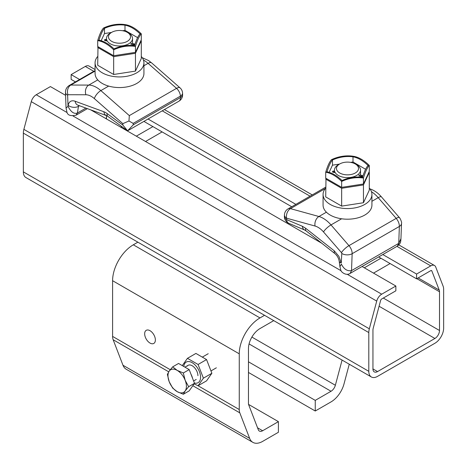 <?xml version="1.0" encoding="UTF-8"?>
<svg xmlns="http://www.w3.org/2000/svg" width="467" height="467" viewBox="0 0 467 467"><rect width="100%" height="100%" fill="white"/><g stroke="black" fill="none" stroke-linecap="round" stroke-linejoin="round"><path stroke-width="0.7" d="M350.606 162.37L352.999 161.996L352.999 156.819A32.287 18.639 60 0 1 368.025 165.493L369.298 165.487L369.298 171.407L363.454 183.992L341.657 187.36L341.657 181.447L342.002 180.519A32.287 18.639 -120 0 0 326.976 171.844A32.287 6.824 -81.2 0 1 332.475 159.994L331.541 159.65A32.287 25.463 -24.9 0 1 353.338 156.276A32.287 18.639 60 0 1 369.298 165.487A32.287 6.824 98.8 0 0 363.454 178.073A32.287 25.463 155.1 0 0 341.657 181.447A32.287 18.639 -120 0 0 325.703 172.235A32.287 6.824 -81.2 0 1 331.541 159.65M326.976 171.844L325.703 172.235L325.703 178.149L341.657 187.36M363.454 183.992L363.454 178.073L362.526 177.343A32.287 25.463 155.1 0 0 342.002 180.519M352.999 161.996L365.597 169.27M329.142 172.358L332.475 165.172L339.509 164.086M358.831 174.921L361.674 175.358A1.138 0.66 180 0 1 362.52 175.995A1.138 0.66 180 0 1 361.084 176.631M335.224 172.632L333.321 172.335A1.138 0.66 180 0 1 332.475 171.698A1.138 0.66 180 0 1 333.911 171.062L334.471 171.15M332.813 172.165A1.138 0.66 180 0 1 333.911 171.996L334.471 172.084M358.831 175.849L361.674 176.292A1.138 0.66 180 0 1 362.188 176.462M332.475 165.172L332.475 159.994A32.287 25.463 -24.9 0 1 352.999 156.819L353.338 156.276M368.025 165.493A32.287 6.824 98.8 0 0 362.526 177.343M325.703 188.09A24.43 14.103 0 0 0 323.071 194.459A24.43 14.103 0 0 0 347.501 208.562A24.43 14.103 0 0 0 371.925 194.459A24.43 14.103 0 0 0 369.298 188.09M323.071 194.459L323.071 205.095A24.43 14.103 0 0 0 347.501 219.198A24.43 14.103 0 0 0 371.925 205.095L371.925 194.459M140.976 40.466L141.297 40.699L141.297 58.521L135.459 71.107L113.662 74.481L97.702 65.269L98 46.688M141.297 40.699L135.459 53.285L113.662 56.659L113.662 74.481M135.459 53.285L135.459 71.107M113.662 56.659L97.702 47.447M132.184 44.855A13.029 7.519 0 0 0 132.33 44.447M397.394 246.121L350.151 273.388C345.854 276.324 340.653 271.426 340.852 270.323L339.918 266.587L341.4 264.147C343.899 269.19 347.273 271.345 351.528 270.615L398.742 243.36L400.949 238.66L400.774 240.849C400.254 241.351 401.853 242.163 397.394 246.121L398.742 243.36L399.361 226.448A8.143 4.699 -120 0 0 396.179 218.381L378.212 197.664A24.43 14.103 -120 0 0 371.452 191.698M125.343 24.646L124.998 25.183A32.287 18.639 60 0 1 140.024 33.858A32.287 6.824 98.8 0 0 134.525 45.708L135.459 46.437A32.287 25.463 155.1 0 0 113.662 49.811A32.287 18.639 -120 0 0 97.702 40.6A32.287 6.824 -81.2 0 1 103.546 28.014A32.287 25.463 -24.9 0 1 125.343 24.646A32.287 18.639 60 0 1 141.297 33.858A32.287 6.824 98.8 0 0 135.459 46.437L135.459 52.357L113.662 55.731L113.662 49.811L114.001 48.883A32.287 18.639 -120 0 0 98.975 40.209A32.287 6.824 -81.2 0 1 104.474 28.359L103.546 28.014M140.024 33.858L141.297 33.858L141.297 39.771L135.459 52.357M101.141 40.722L104.474 33.542L104.474 28.359A32.287 25.463 -24.9 0 1 124.998 25.183L124.998 30.367L137.602 37.64M104.474 33.542L111.514 32.451M122.611 30.734L124.998 30.367M107.229 40.997L105.326 40.705A1.138 0.66 180 0 1 104.48 40.069A1.138 0.66 180 0 1 105.916 39.432L106.47 39.52M130.83 43.285L133.679 43.729A1.138 0.66 180 0 1 134.525 44.359A1.138 0.66 180 0 1 133.089 44.995M130.83 44.219L133.679 44.657A1.138 0.66 180 0 1 134.187 44.826M104.812 40.53A1.138 0.66 180 0 1 105.916 40.36L106.47 40.448M134.525 45.708A32.287 25.463 155.1 0 0 114.001 48.883M113.662 55.731L97.702 46.519L97.702 40.6L98.975 40.209M368.971 172.101L369.298 172.335L369.298 190.157L363.454 202.742L341.657 206.11L325.703 196.899L326.001 178.324M369.298 172.335L363.454 184.92L341.657 188.289L341.657 206.11M363.454 184.92L363.454 202.742M341.657 188.289L325.703 179.077M360.185 176.491A13.029 7.519 0 0 0 360.331 176.082M97.702 56.454A24.43 14.103 0 0 0 95.075 62.823A24.43 14.103 0 0 0 119.499 76.927A24.43 14.103 0 0 0 143.929 62.823A24.43 14.103 0 0 0 141.297 56.454M95.075 62.823L95.075 73.459A24.43 14.103 0 0 0 119.499 87.562A24.43 14.103 0 0 0 143.929 73.459L143.929 62.823M85.916 108.099L77.405 113.014C74.008 114.257 70.879 112.022 68.024 106.318L68.176 105.373A12.212 7.052 60 0 1 75.134 101.24L103.837 111.741A14.658 8.464 60 0 1 107.077 113.522L122.885 125.092L127.555 130.801M66.04 108.075L68.024 106.318L67.633 95.175A7.326 4.051 178 0 1 65.491 92.443L66.04 108.075L67.055 112.611C68.007 115.402 71.025 116.248 76.115 115.151L87.393 108.642M129.324 115.612L128.962 121L122.833 123.638L94.369 98.625A7.326 3.024 -48.7 0 1 100.86 90.598L129.324 115.612L176.532 88.351L148.068 63.343A24.43 14.103 -120 0 0 143.445 60.027M182.597 94.585A7.326 4.051 178 0 1 180.455 97.58A7.326 4.232 60 0 1 178.943 101.187A7.326 7.326 0 0 0 182.597 94.585L182.55 93.131A7.326 4.051 178 0 1 180.402 96.126L133.188 123.387L133.241 124.841L127.584 130.824L107.935 116.446A7.326 3.631 -53.8 0 1 107.077 113.522M178.943 101.187L127.584 130.824M133.188 123.387L128.962 121M395.864 286.02L395.864 290.807L381.697 298.979A1.629 0.94 120 0 0 380.617 300.479L373.226 328.202A6.515 3.759 120 0 0 372.946 330.181L372.946 368.924A6.515 3.759 120 0 0 374.295 371.901A6.515 3.759 120 0 0 377.552 371.58L434.9 338.476A6.515 3.759 120 0 0 439.505 330.496L439.505 291.752A6.515 3.759 120 0 0 439.225 290.095L431.835 270.913A1.629 0.94 120 0 0 431.566 270.58A1.629 0.94 120 0 0 430.755 270.662L416.587 278.84L416.587 274.053L430.755 265.875A7.49 4.326 -60 0 1 434.497 265.501A7.49 4.326 -60 0 1 435.729 267.025L443.125 286.207A12.375 7.145 -60 0 1 443.65 289.359L443.65 328.103A12.375 7.145 -60 0 1 434.9 343.263L377.552 376.367A12.375 7.145 -60 0 1 371.364 376.98A12.375 7.145 -60 0 1 368.802 371.318L368.802 332.574A12.375 7.145 -60 0 1 369.327 328.815L376.723 301.092A7.49 4.326 -60 0 1 381.697 294.192L395.864 286.02L362.077 266.511M321.775 243.243L90.779 109.879M65.596 95.338L50.413 86.576L36.245 94.748A7.49 4.326 -60 0 0 31.271 101.648L23.875 129.365A12.375 7.145 -60 0 0 23.35 133.13L23.35 171.868A12.375 7.145 -60 0 0 25.913 177.536L371.364 376.98M75.461 81.888L71.136 79.396L71.136 74.609L85.303 66.431A7.49 4.326 -60 0 1 89.045 66.057L95.075 69.536M416.587 278.84L378.661 256.938M291.735 206.753L143.912 121.408M416.587 274.053L382.806 254.544M295.88 204.359L148.057 119.015M79.606 79.495L71.136 74.609M248.467 372.45L315.254 411.007L315.254 400.371L331.033 391.264A6.515 3.759 120 0 0 335.359 385.263L342.077 360.075M248.467 361.808L315.254 400.371M273.75 320.619L259.985 328.57A16.287 9.404 120 0 0 248.467 348.51L248.467 404.224L258.304 429.751A6.515 3.759 120 0 0 259.378 431.076A6.515 3.759 120 0 0 262.635 430.749L278.408 421.643L278.408 432.279L262.635 441.391A19.544 11.284 -60 0 1 252.863 442.354A19.544 11.284 -60 0 1 249.647 438.385L239.81 412.857A13.029 7.525 -60 0 1 239.256 409.541L239.256 353.828A29.31 16.923 -60 0 1 259.985 317.928L264.538 315.301M349.263 364.219L344.016 383.903A19.544 11.284 -60 0 1 331.033 401.9L315.254 411.007M252.863 442.354L126.195 369.228A19.544 11.284 -60 0 1 122.984 365.258L113.148 339.731A13.029 7.525 -60 0 1 112.594 336.409L112.594 280.702A29.31 16.923 -60 0 1 133.317 244.801L137.87 242.175M155.371 339.97A7.571 4.372 -120 0 0 152.067 332.352A7.571 4.372 -120 0 0 146.229 330.321A7.571 4.372 -120 0 0 146.229 339.065A7.571 4.372 -120 0 0 153.801 343.438A7.571 4.372 -120 0 0 155.371 339.97M248.537 404.399L278.408 421.643M187.174 366.175A8.143 4.699 60 0 1 192.159 365.731A8.143 4.699 60 0 1 197.92 375.702M183.805 366.49A11.885 6.865 60 0 1 184.879 363.326A11.885 6.865 60 0 1 198.808 370.278A11.885 6.865 60 0 1 194.4 383.028M211.872 373.279L206.554 380.85L198.078 385.742L203.396 378.177L211.872 373.279L206.554 359.572L195.918 353.431L187.442 358.329L198.078 364.47L203.396 378.177M206.554 359.572L198.078 364.47M182.282 365.614L187.442 358.329M198.078 385.742L194.126 383.851M192.527 378.2A11.914 6.877 -120 0 0 190.915 374.055M172.697 388.112L169.212 381.737A13.029 7.525 -120 0 0 177.191 391.661L172.697 388.112M183.333 394.253L185.171 390.949A13.029 7.525 -120 0 1 177.191 391.661L183.333 394.253L189.188 390.873L194.505 383.308L189.188 369.601L178.552 363.46L172.697 366.84L177.191 370.384L183.333 372.981L189.188 369.601M183.333 372.981L185.171 380.307A13.029 7.525 -120 0 0 177.191 370.384A13.029 7.525 -120 0 0 169.212 371.096A13.029 7.525 -120 0 0 169.212 381.737L167.379 374.406L169.212 371.096L172.697 366.84M188.65 386.688L185.171 390.949A13.029 7.525 -120 0 0 185.171 380.307L188.65 386.688L194.505 383.308M106.47 117.386A13.432 7.758 0 0 0 106.102 118.723M120.463 127.018A13.432 7.758 0 0 0 122.191 126.884M145.523 141.489L162.107 131.916M136.311 136.171L152.896 126.598M110.288 33.157L111.701 32.34A11.027 6.369 180 0 1 127.298 32.34A11.027 6.369 180 0 1 127.298 41.347A11.027 6.369 180 0 1 111.701 41.347A11.027 6.369 180 0 1 111.701 32.34L110.288 33.157A13.029 7.519 180 0 0 106.47 38.475A13.029 7.519 180 0 0 119.499 45.999A13.029 7.519 180 0 0 132.529 38.475L132.529 43.145M127.298 32.34L128.711 33.157A13.029 7.519 180 0 1 132.529 38.475M373.524 273.119L390.103 263.546M364.313 267.801L380.891 258.228M318.798 240.896L318.249 241.211M338.289 164.793L339.702 163.975A11.027 6.369 180 0 1 355.299 163.975A11.027 6.369 180 0 1 355.299 172.983A11.027 6.369 180 0 1 339.702 172.983A11.027 6.369 180 0 1 339.702 163.975L338.289 164.793A13.029 7.519 180 0 0 334.471 170.111A13.029 7.519 180 0 0 347.501 177.629A13.029 7.519 180 0 0 360.53 170.111L360.53 174.781M355.299 163.975L356.712 164.793A13.029 7.519 180 0 1 360.53 170.111M333.911 171.996L333.911 171.062M361.674 176.292L361.674 175.358M325.353 188.505L290.468 208.644A7.326 5.16 105.4 0 0 286.592 218.182L315.056 226.04A7.326 5.16 -74.6 0 1 318.932 216.507A24.43 14.103 60 0 1 330.998 224.919L341.628 218.784M315.056 226.04A17.098 9.871 60 0 1 323.503 231.936A7.326 1.897 -40.9 0 1 330.998 224.919L348.966 245.642A8.143 4.699 60 0 1 352.147 253.704A7.326 4.401 -177.9 0 1 341.791 253.458A0.811 0.473 60 0 0 341.47 252.653A7.326 1.897 -40.9 0 1 348.966 245.642L396.179 218.381A7.326 1.897 139.1 0 1 399.402 217.599C399.022 216.46 402.245 222.076 401.509 223.477A7.326 4.401 -177.9 0 1 399.361 226.448L352.147 253.704L351.528 270.615L350.18 273.37M369.403 188.726C373.915 190.081 377.926 192.801 381.434 196.881A7.326 1.897 139.1 0 0 378.212 197.664L371.925 201.295M302.347 226.262A7.326 4.758 112.9 0 0 304.671 230.015L288.869 223.337A7.326 4.758 112.9 0 1 286.54 219.578A7.326 4.401 -177.9 0 1 284.403 216.32L284.45 214.925A7.326 4.401 -177.9 0 0 286.592 218.182L286.54 219.578L302.347 226.262L305.587 228.223A7.326 3.397 128.3 0 0 306.229 230.984L334.932 253.622A7.326 3.397 128.3 0 1 334.29 250.861L338.884 256.319L341.249 263.032A7.326 3.467 -7.7 0 1 339.17 261.018C338.61 258.093 337.197 255.624 334.932 253.622M284.45 214.925A7.326 7.326 0 0 1 288.11 208.848A7.326 4.232 -120 0 1 290.468 208.644L318.932 216.507L326.392 212.193M305.587 228.223L334.29 250.861M341.249 263.032L341.791 253.458M341.47 252.653L323.503 231.936M133.679 44.657L133.679 43.729M105.916 40.36L105.916 39.432M133.241 124.841L180.455 97.58L180.402 96.126A7.326 4.232 60 0 0 176.532 88.351A7.326 3.024 -48.7 0 1 180.064 87.884L151.6 62.87A7.326 3.024 131.3 0 0 148.068 63.343L143.929 65.736M78.736 105.472A4.886 2.82 -120 0 0 78.468 106.324L77.405 113.014L76.115 115.151M94.369 98.625A17.098 9.871 -120 0 0 85.922 94.766A7.326 5.674 -89.9 0 1 88.788 85.082A24.43 14.103 60 0 1 100.86 90.598L108.659 86.097M122.885 125.092L122.833 123.638M85.922 94.766L67.954 94.737A0.811 0.473 -120 0 0 67.633 95.175M79.478 105.746L78.468 106.324A7.326 4.874 -171 0 1 68.176 105.373M107.935 116.446L106.499 115.635A7.326 4.921 -69.9 0 1 103.837 111.741M95.075 71.054L70.821 85.052L88.788 85.082L97.766 79.898M106.499 115.635L77.802 105.128A7.326 4.921 -69.9 0 1 75.134 101.24M95.075 70.57L69.32 85.438A8.143 4.699 60 0 1 70.821 85.052A7.326 5.674 -89.9 0 0 67.954 94.737M369.327 328.815L23.875 129.365M376.723 301.092L31.271 101.648M368.802 332.574L23.35 133.13M368.802 371.318L23.35 171.868M439.505 330.496L383.308 298.051M439.505 291.752L416.862 278.682M434.9 338.476L379.081 306.247M439.225 290.095L418.158 277.929M431.835 270.913L431.146 270.516M381.697 294.192L347.144 274.246M341.038 270.72L73.097 116.026M67.003 112.506L36.245 94.748M377.552 371.58L372.946 368.924M430.755 265.875L396.968 246.372M310.041 196.181L162.224 110.837M93.768 71.317L85.303 66.431M112.594 280.702L239.256 353.828M112.594 336.409L170.257 369.706M197.897 385.66L239.256 409.541M133.317 244.801L259.985 317.928M122.984 365.258L249.647 438.385M113.148 339.731L168.727 371.82M192.813 385.724L239.81 412.857M257.562 427.825L262.635 430.749M249.069 343.94L331.033 391.264M251.894 337.075L335.359 385.263M306.229 230.984L304.671 230.015M288.11 208.848L325.703 187.144M339.918 266.587L339.17 261.018M284.403 216.32A7.326 7.326 0 0 0 288.869 223.337M400.949 238.66L401.509 223.477M399.402 217.599L381.434 196.881M151.6 62.87L148.623 60.587L142.254 57.698M182.55 93.131A7.326 7.326 0 0 0 180.064 87.884M69.32 85.438C66.734 87.101 65.456 89.436 65.491 92.443M434.497 265.501L398.888 244.942M312.236 194.914L164.413 109.57M208.218 353.706L202.672 356.911M188.09 365.328L184.938 367.15M216.361 367.809L211.172 370.81M196.233 379.432L193.595 380.955M106.47 115.623L106.47 118.939"/></g></svg>

